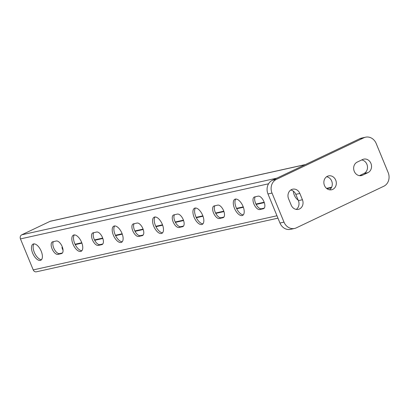 <?xml version="1.0" encoding="UTF-8"?>
<svg xmlns="http://www.w3.org/2000/svg" width="409" height="409" viewBox="0 0 409 409"><rect width="100%" height="100%" fill="white"/><g stroke="black" fill="none" stroke-linecap="round" stroke-linejoin="round"><path stroke-width="0.61" d="M34.008 243.876A8.947 4.31 -115.4 0 0 34.31 252.327A8.947 4.31 -115.4 0 0 41.519 259.669M32.643 253.12A8.947 4.31 64.6 0 1 33.088 244.086A8.947 4.31 64.6 0 1 40.823 250.318A8.947 4.31 64.6 0 1 40.777 260.252A8.947 4.31 64.6 0 1 32.643 253.12M56.284 240.998A6.846 3.292 64.6 0 1 62.01 246.218A6.846 3.292 64.6 0 1 61.82 253.473A6.846 3.292 64.6 0 1 61.473 253.59L57.945 254.378A6.846 3.292 64.6 0 1 52.214 249.153A6.846 3.292 64.6 0 1 52.408 241.898A6.846 3.292 64.6 0 1 52.751 241.78L56.284 240.998M53.446 241.627A6.846 3.292 -115.4 0 0 54.239 249.107A6.846 3.292 -115.4 0 0 59.612 253.585L62.449 252.951M74.372 234.914A8.947 4.31 -115.4 0 0 74.673 243.36A8.947 4.31 -115.4 0 0 81.882 250.702M73.007 244.158A8.947 4.31 64.6 0 1 73.451 235.119A8.947 4.31 64.6 0 1 81.187 241.351A8.947 4.31 64.6 0 1 81.14 251.284A8.947 4.31 64.6 0 1 73.007 244.158M96.647 232.031A6.846 3.292 64.6 0 1 102.373 237.256A6.846 3.292 64.6 0 1 102.184 244.505A6.846 3.292 64.6 0 1 101.841 244.623L98.308 245.41A6.846 3.292 64.6 0 1 92.577 240.185A6.846 3.292 64.6 0 1 92.771 232.931A6.846 3.292 64.6 0 1 93.114 232.813L96.647 232.031M93.809 232.66A6.846 3.292 -115.4 0 0 94.602 240.139A6.846 3.292 -115.4 0 0 99.975 244.618L102.812 243.984M114.735 225.947A8.947 4.31 -115.4 0 0 115.036 234.398A8.947 4.31 -115.4 0 0 122.25 241.734M113.37 235.19A8.947 4.31 64.6 0 1 113.814 226.157A8.947 4.31 64.6 0 1 121.55 232.384A8.947 4.31 64.6 0 1 121.504 242.317A8.947 4.31 64.6 0 1 113.37 235.19M137.01 223.063A6.846 3.292 64.6 0 1 142.741 228.288A6.846 3.292 64.6 0 1 142.547 235.538A6.846 3.292 64.6 0 1 142.204 235.656L138.671 236.443A6.846 3.292 64.6 0 1 132.945 231.218A6.846 3.292 64.6 0 1 133.135 223.963A6.846 3.292 64.6 0 1 133.477 223.846L137.01 223.063M134.172 223.692A6.846 3.292 -115.4 0 0 134.97 231.172A6.846 3.292 -115.4 0 0 140.338 235.65L143.176 235.022M155.103 216.98A8.947 4.31 -115.4 0 0 155.4 225.431A8.947 4.31 -115.4 0 0 162.613 232.767M153.733 226.223A8.947 4.31 64.6 0 1 154.178 217.189A8.947 4.31 64.6 0 1 161.913 223.416A8.947 4.31 64.6 0 1 161.867 233.35A8.947 4.31 64.6 0 1 153.733 226.223M177.378 214.096A6.846 3.292 64.6 0 1 183.104 219.321A6.846 3.292 64.6 0 1 182.91 226.576A6.846 3.292 64.6 0 1 182.567 226.693L179.035 227.476A6.846 3.292 64.6 0 1 173.309 222.251A6.846 3.292 64.6 0 1 173.498 214.996A6.846 3.292 64.6 0 1 173.845 214.878L177.378 214.096M174.536 214.725A6.846 3.292 -115.4 0 0 175.333 222.205A6.846 3.292 -115.4 0 0 180.701 226.683L183.539 226.054M195.466 208.012A8.947 4.31 -115.4 0 0 195.768 216.463A8.947 4.31 -115.4 0 0 202.976 223.8M194.101 217.256A8.947 4.31 64.6 0 1 194.541 208.222A8.947 4.31 64.6 0 1 202.276 214.454A8.947 4.31 64.6 0 1 202.23 224.383A8.947 4.31 64.6 0 1 194.101 217.256M217.741 205.129A6.846 3.292 64.6 0 1 223.467 210.354A6.846 3.292 64.6 0 1 223.278 217.608A6.846 3.292 64.6 0 1 222.931 217.726L219.398 218.508A6.846 3.292 64.6 0 1 213.672 213.283A6.846 3.292 64.6 0 1 213.866 206.034A6.846 3.292 64.6 0 1 214.209 205.911L217.741 205.129M214.904 205.758A6.846 3.292 -115.4 0 0 215.696 213.242A6.846 3.292 -115.4 0 0 221.064 217.716L223.902 217.087M235.829 199.045A8.947 4.31 -115.4 0 0 236.131 207.496A8.947 4.31 -115.4 0 0 243.34 214.832M234.464 208.288A8.947 4.31 64.6 0 1 234.909 199.255A8.947 4.31 64.6 0 1 242.644 205.487A8.947 4.31 64.6 0 1 242.598 215.415A8.947 4.31 64.6 0 1 234.464 208.288M258.105 196.162A6.846 3.292 64.6 0 1 263.831 201.386A6.846 3.292 64.6 0 1 263.641 208.641A6.846 3.292 64.6 0 1 263.294 208.759L259.766 209.541A6.846 3.292 64.6 0 1 254.035 204.316A6.846 3.292 64.6 0 1 254.229 197.066A6.846 3.292 64.6 0 1 254.572 196.949L258.105 196.162M255.267 196.79A6.846 3.292 -115.4 0 0 256.06 204.275A6.846 3.292 -115.4 0 0 261.433 208.748L264.27 208.12M298.181 200.119A6.846 3.292 64.6 0 1 293.355 191.161M62.49 247.45L61.902 247.583L63.058 250.385M61.902 247.583L62.444 247.322M331.397 187.716L326.949 188.702M264.311 202.619L256.146 204.434M243.381 207.266L236.704 208.748M223.948 211.586L215.778 213.396M203.012 216.233L196.34 217.716M183.58 220.548L175.415 222.363M162.649 225.201L155.972 226.683M143.216 229.515L135.052 231.33M122.286 234.168L115.609 235.65M102.853 238.483L94.689 240.298M81.923 243.135L75.246 244.618M331.638 187.24L326.53 188.37M264.173 202.225L255.947 204.05M243.237 206.877L236.514 208.37M223.81 211.192L215.584 213.017M202.869 215.845L196.151 217.337M183.442 220.16L175.221 221.985M162.506 224.812L155.788 226.3M143.078 229.127L134.858 230.952M122.143 233.774L115.425 235.267M102.715 238.094L94.494 239.919M81.78 242.742L75.062 244.234M277.951 218.15L36.416 271.806A3.16 2.751 -102.5 0 1 33.231 269.914L20.45 238.907A3.16 2.751 -102.5 0 1 21.754 234.812L50.087 221.33A3.16 2.751 -102.5 0 1 50.598 221.157L305.462 164.541M324.47 185.492A7.106 6.191 -102.5 0 1 328.55 175.88A7.106 6.191 -102.5 0 1 336.137 181.473A7.106 6.191 -102.5 0 1 331.633 189.756A7.106 6.191 -102.5 0 1 324.47 185.492M329.526 189.807A7.106 6.191 77.5 0 0 332.103 182.373A7.106 6.191 77.5 0 0 326.622 176.729M288.585 198.8A7.106 6.191 -102.5 0 1 292.67 189.183A7.106 6.191 -102.5 0 1 299.838 193.447L302.43 199.745A7.106 6.191 -102.5 0 1 298.35 209.357A7.106 6.191 -102.5 0 1 291.182 205.098L288.585 198.8M296.244 209.408A7.106 6.191 77.5 0 0 298.396 200.64L295.799 194.341A7.106 6.191 77.5 0 0 290.743 190.032M357.19 162.107L362.604 159.525A7.106 6.191 -102.5 0 1 363.759 159.132A7.106 6.191 -102.5 0 1 371.162 164.05A7.106 6.191 -102.5 0 1 367.998 172.608L362.579 175.185A7.106 6.191 -102.5 0 1 361.428 175.584A7.106 6.191 -102.5 0 1 354.02 170.665A7.106 6.191 -102.5 0 1 357.19 162.107M359.445 175.65L363.959 173.503A7.106 6.191 77.5 0 0 367.394 166.049A7.106 6.191 77.5 0 0 361.704 159.955M365.569 137.194L361.536 138.089A10.527 9.172 77.5 0 0 359.823 138.677L272.322 180.308A10.527 9.172 77.5 0 0 267.982 193.958L279.961 223.028A10.527 9.172 77.5 0 0 290.579 229.342L294.618 228.442A10.527 9.172 -102.5 0 1 283.999 222.128L272.021 193.063A10.527 9.172 -102.5 0 1 276.356 179.408L363.862 137.782A10.527 9.172 -102.5 0 1 365.569 137.194A10.527 9.172 -102.5 0 1 376.188 143.508L388.167 172.572A10.527 9.172 -102.5 0 1 383.826 186.228L296.326 227.854A10.527 9.172 -102.5 0 1 294.618 228.442M61.473 253.59L62.127 253.278M57.945 254.378L59.612 253.585M101.841 244.623L102.49 244.316M98.308 245.41L99.975 244.618M142.204 235.656L142.859 235.349M138.671 236.443L140.338 235.65M182.567 226.693L183.222 226.381M179.035 227.476L180.701 226.683M222.931 217.726L223.585 217.414M219.398 218.508L221.064 217.716M263.294 208.759L263.948 208.447M259.766 209.541L261.433 208.748M305.216 164.658L50.087 221.33M21.754 234.812L276.883 178.135M268.565 183.789L20.45 238.907M33.231 269.914L276.97 215.768M299.838 193.447L295.799 194.341M302.43 199.745L298.396 200.64M362.579 175.185L360.211 175.712M367.998 172.608L363.959 173.503M363.862 137.782L359.823 138.677M276.356 179.408L272.322 180.308M272.021 193.063L267.982 193.958M283.999 222.128L279.961 223.028"/></g></svg>
